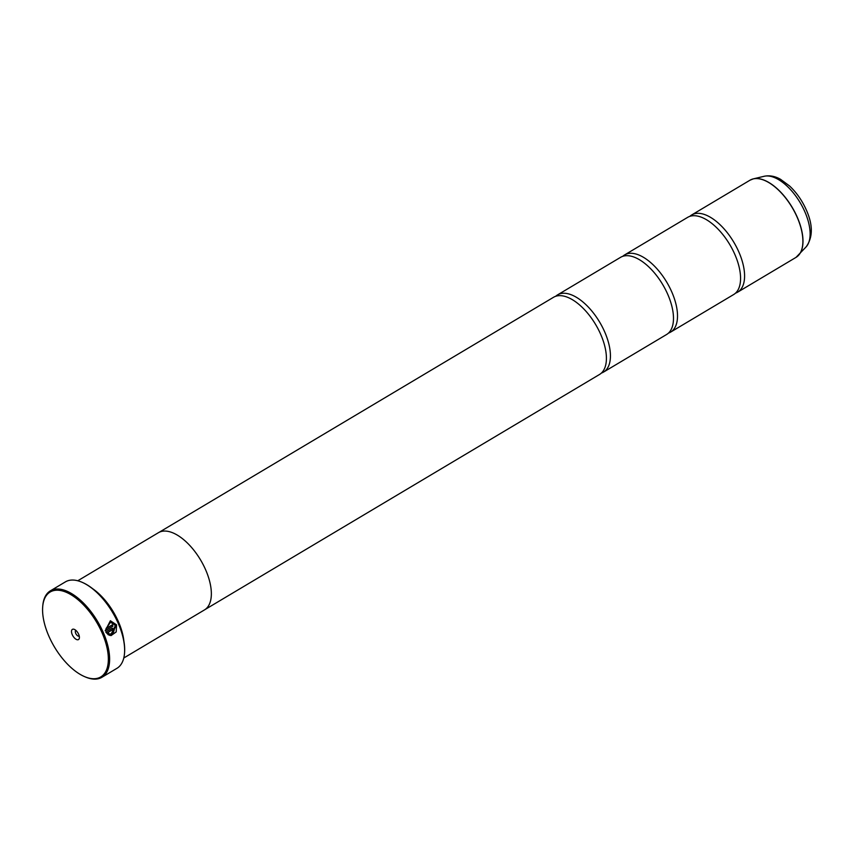 <?xml version="1.0" encoding="UTF-8"?>
<svg xmlns="http://www.w3.org/2000/svg" width="854" height="854" viewBox="0 0 854 854"><rect width="100%" height="100%" fill="white"/><g stroke="black" fill="none" stroke-linecap="round" stroke-linejoin="round"><path stroke-width="1.28" d="M689.808 216.361A44.931 22.236 59.2 0 1 691.697 214.952A44.931 22.236 59.2 0 1 738.998 252.325A44.931 22.236 59.2 0 1 737.696 292.143A44.931 22.236 59.2 0 1 735.55 293.125M622.737 256.328A44.931 22.236 59.2 0 1 624.616 254.919A44.931 22.236 59.2 0 1 671.927 292.292A44.931 22.236 59.2 0 1 670.614 332.11A44.931 22.236 59.2 0 1 668.479 333.092M555.655 296.306A44.931 22.236 59.2 0 1 557.545 294.886A44.931 22.236 59.2 0 1 604.846 332.259A44.931 22.236 59.2 0 1 603.543 372.077A44.931 22.236 59.2 0 1 601.397 373.07M110.347 620.751L116.443 624.84L111.244 635.525M109.985 633.967L111.159 634.052L109.995 633.946L109.558 635.355L111.137 635.536L116.219 631.907L116.539 624.84L110.39 620.751L105.223 630.743L112.931 626.153A50.322 24.905 -120.8 0 0 112.333 624.829L106.024 628.587L110.561 622.224L115.439 625.502L111.159 634.052M113.219 630.124L112.931 631.117A50.322 24.905 59.2 0 1 113.433 632.451L114.329 629.473L111.853 628.469L105.8 632.077L108.426 634.885L108.853 633.465L107.753 632.568L112.397 629.793L113.219 630.124L112.301 629.793L107.753 632.568M112.6 628.234L111.853 628.469M111.757 628.469L114.222 629.473L113.336 632.451M102.202 633.124A49.425 24.456 -120.8 0 0 66.783 592.505A49.425 24.456 -120.8 0 0 42.7 606.703A49.425 24.456 -120.8 0 0 48.721 635.814A49.425 24.456 -120.8 0 0 84.29 676.496A49.425 24.456 -120.8 0 0 102.202 633.124M42.7 606.703L42.775 605.796A50.322 24.905 59.2 0 1 50.375 590.84A50.322 24.905 59.2 0 1 103.355 632.697A50.322 24.905 59.2 0 1 101.893 677.297A50.322 24.905 59.2 0 1 85.122 676.859L84.29 676.496M72.248 634.629A5.935 2.936 -120.8 0 0 76.508 639.507A5.935 2.936 -120.8 0 0 79.39 637.799A5.935 2.936 -120.8 0 0 78.664 634.308A5.935 2.936 -120.8 0 0 74.405 629.419A5.935 2.936 -120.8 0 0 72.248 634.629M75.921 630.433A3.235 1.601 -120.8 0 0 75.814 630.487A3.235 1.601 -120.8 0 0 75.718 633.358A3.235 1.601 -120.8 0 0 79.134 636.049A3.235 1.601 -120.8 0 0 79.23 635.974M82.411 582.428A49.778 24.638 59.2 0 1 82.667 582.545A49.778 24.638 59.2 0 1 118.492 623.516A49.778 24.638 59.2 0 1 124.556 652.84A49.778 24.638 59.2 0 1 124.535 653.118M101.893 677.297L116.913 668.34A50.322 24.905 -120.8 0 0 124.513 653.385A50.322 24.905 -120.8 0 0 118.386 623.74A50.322 24.905 -120.8 0 0 82.165 582.321A50.322 24.905 -120.8 0 0 65.395 581.884L50.375 590.84M123.894 641.066A44.952 22.247 -120.8 0 0 118.567 622.054A44.952 22.247 -120.8 0 0 92.702 588.726M624.616 254.919L687.673 217.343A44.931 22.236 59.2 0 1 706.77 219.894A44.931 22.236 59.2 0 1 734.974 254.716A44.931 22.236 59.2 0 1 740.525 276.525A44.931 22.236 59.2 0 1 733.671 294.534L670.614 332.11M123.777 658.007L204.458 609.927A44.952 22.247 -120.8 0 0 205.761 570.088A44.952 22.247 -120.8 0 0 158.428 532.693L77.757 580.773M557.545 294.886L620.591 257.321A44.931 22.236 59.2 0 1 639.699 259.862A44.931 22.236 59.2 0 1 667.903 294.694A44.931 22.236 59.2 0 1 673.443 316.492A44.931 22.236 59.2 0 1 666.59 334.512L603.543 372.077M159.1 532.32L553.52 297.288A44.931 22.236 59.2 0 1 572.618 299.829A44.931 22.236 59.2 0 1 600.821 334.661A44.931 22.236 59.2 0 1 606.372 356.47A44.931 22.236 59.2 0 1 599.519 374.479L205.099 609.51M107.647 632.568L108.853 633.465M108.757 633.476L108.33 634.885M113.123 630.135L112.301 629.793M112.258 624.872A50.322 24.905 59.2 0 1 112.835 626.153L112.931 626.153M112.835 626.153L105.213 630.7M110.561 622.224L106.024 628.587M737.696 292.143L795.992 257.396A44.931 22.236 -120.8 0 0 797.305 217.578A44.931 22.236 -120.8 0 0 749.993 180.205L753.292 178.87A44.91 22.225 59.2 0 1 797.401 217.514A44.91 22.225 59.2 0 1 798.736 255.132A44.91 22.225 59.2 0 1 797.412 256.392M751.552 179.436A44.91 22.225 59.2 0 1 753.292 178.87L764.17 176.276C769.657 175.177 775.133 176.202 780.599 179.351L789.566 185.969C796.622 192.63 802.237 200.701 806.411 210.18C813.019 225.072 812.944 237.284 806.197 246.806A41.536 20.56 -120.8 0 0 804.959 212.016A41.536 20.56 -120.8 0 0 764.17 176.276M749.993 180.205L691.697 214.952M806.197 246.806L795.992 257.396M124.556 652.84L124.513 653.385"/></g></svg>
